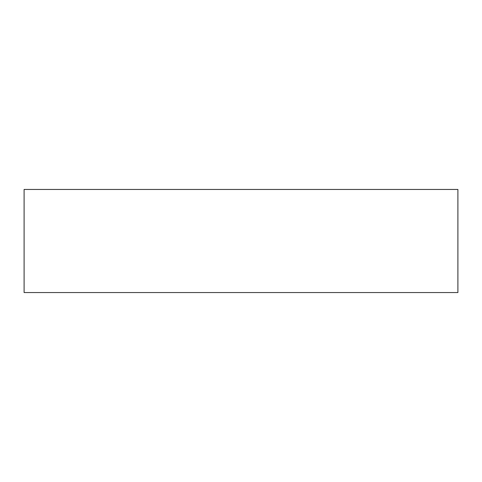 <?xml version="1.0" encoding="UTF-8"?>
<svg xmlns="http://www.w3.org/2000/svg" width="482" height="482" viewBox="0 0 482 482"><rect width="100%" height="100%" fill="white"/><g stroke="black" fill="none" stroke-linecap="round" stroke-linejoin="round"><path stroke-width="0.72" d="M24.1 189.45L24.1 292.55L457.9 292.55L457.9 189.45L24.1 189.45L457.9 189.45L457.9 292.55L24.1 292.55L24.1 189.45"/></g></svg>
